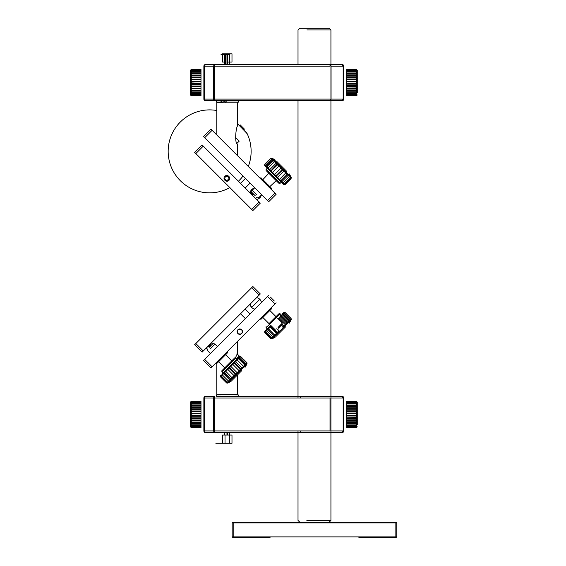 <?xml version="1.0" encoding="UTF-8"?>
<svg xmlns="http://www.w3.org/2000/svg" width="566" height="566" viewBox="0 0 566 566"><rect width="100%" height="100%" fill="white"/><g stroke="black" fill="none" stroke-linecap="round" stroke-linejoin="round"><path stroke-width="0.85" d="M358.915 536.879L270.039 536.879L270.039 537.7L233.829 537.7L233.829 522.885L395.125 522.885L395.125 536.879L358.915 536.879L358.915 537.7L395.945 537.7L396.766 536.879L396.766 522.885L395.125 522.885L395.125 522.064L395.945 522.064L396.766 522.885L395.945 522.064M270.039 536.879L232.18 536.879L233.001 537.7L233.829 537.7M233.829 522.064L233.829 522.885L232.18 522.885L233.001 522.064L395.125 522.064M395.125 537.7L395.125 536.879L396.766 536.879M232.18 522.885L232.18 536.879M200.994 401.308L191.28 401.308L190.459 402.129L190.459 426.821L191.28 427.641L200.994 427.641M200.994 427.04L200.994 427.627L191.28 427.627L190.707 427.04L191.28 427.585L190.707 426.707L191.28 427.181L190.707 426L191.28 426.389L190.707 424.946L191.28 425.236L190.707 423.573L191.28 423.757L191.28 422.526L190.707 421.918L191.28 421.995L191.28 420.595L190.707 420.043L191.28 420L191.28 418.479L190.707 417.998L191.28 417.842L191.28 416.236L190.707 415.847L191.28 415.578L191.28 413.944L190.707 413.654L191.28 413.286L191.28 411.666L190.707 411.482L191.28 411.029L191.28 409.48L190.707 409.402L191.28 408.871L191.28 407.435L190.707 407.478L191.28 406.89L191.28 405.61L190.707 405.765L191.28 405.136L191.28 404.053L190.707 404.322L191.28 403.664L191.28 402.815L190.707 403.183L191.28 401.428L190.707 401.959L191.28 401.315L200.994 401.315L200.994 401.959M190.707 415.847L200.994 415.847L200.994 416.236L191.28 416.236M191.28 417.842L200.994 417.842L200.994 416.236M200.994 417.842L190.707 417.998M200.994 417.998L200.994 418.479L191.28 418.479M191.28 420L200.994 420L200.994 418.479M200.994 420L190.707 420.043M200.994 420.043L200.994 420.595L191.28 420.595M191.28 421.995L200.994 421.995L200.994 420.595M200.994 421.918L200.994 422.526L191.28 422.526M191.28 423.757L200.994 423.757L200.994 422.526M200.994 423.573L200.994 424.21L191.28 424.21M191.28 425.236L200.994 425.236L200.994 424.21M200.994 424.946L200.994 425.604L191.28 425.604M191.28 426.389L200.994 426.389L200.994 425.604M200.994 426L200.994 426.658L191.28 426.658M191.28 427.181L200.994 427.181L200.994 426.658M200.994 426.707L200.994 427.337L191.28 427.337M191.28 427.585L200.994 427.337M191.28 401.747L200.994 401.747L191.28 401.428M200.994 401.747L200.994 402.384M191.28 402.525L200.994 402.525L200.994 401.931L191.28 401.931M200.994 402.525L200.994 403.183M191.28 403.664L200.994 403.664L200.994 402.815L191.28 402.815M200.994 403.664L200.994 404.322M191.28 405.136L200.994 405.136L200.994 404.053L191.28 404.053M200.994 405.136L200.994 405.765M191.28 406.89L200.994 406.89L200.994 405.61L191.28 405.61M200.994 406.89L200.994 407.478M191.28 408.871L200.994 408.871L200.994 407.435L191.28 407.435M200.994 408.871L200.994 409.402L190.707 409.402M200.994 409.402L191.28 409.48M191.28 411.029L200.994 411.029L200.994 409.48M200.994 411.029L200.994 411.482L190.707 411.482M200.994 411.482L191.28 411.666M191.28 413.286L200.994 413.286L200.994 411.666M200.994 413.286L200.994 413.654L190.707 413.654M200.994 413.654L191.28 413.944M191.28 415.578L200.994 415.578L200.994 413.944M217.287 363.039L227.362 352.965L227.391 351.536M216.162 362.997L227.362 351.797M229.096 177.759L228.508 179.96L229.096 177.759L227.482 176.146L225.282 176.734L224.688 178.941L226.301 180.554L228.24 179.691M228.508 179.96L226.301 180.554M228.728 177.858L227.482 176.146M271.185 187.962L261.11 177.887L259.829 178M271.142 189.079L259.943 177.887M278.04 327.424L282.406 323.052L277.75 318.396M261.506 318.814L271.581 308.739L271.468 307.458M260.388 318.771L271.581 307.571M224.242 100.911L224.242 102.191L225.884 102.191L225.884 100.911L224.242 100.911M306.85 520.416L330.933 520.416L329.285 522.064M306.85 29.948L330.933 29.948L330.933 64.517L342.126 64.517L330.02 64.517L331.06 66.165L331.06 99.085L330.02 100.727L342.126 100.727L343.774 99.085L343.774 66.165L342.126 64.517L343.166 66.165L342.869 65.012M307.614 28.3L329.285 28.3L299.662 28.3L298.013 29.948L298.013 64.517M237.317 332.744L237.89 333.586C236.694 329.829 237.975 328.549 241.732 329.745L240.854 329.157M240.812 329.143L239.814 328.952M239.772 328.952L238.774 329.157M238.739 329.171L237.89 329.745M237.862 329.773L237.303 330.629M237.288 330.664L237.097 331.669M237.097 331.704L237.303 332.702M272.402 299.081C274.878 301.558 274.878 301.558 272.402 299.081M270.477 297.157L274.319 300.999M268.673 295.353L203.498 360.528L210.948 367.978L276.123 302.803M255.874 308.159L254.707 309.319L254.36 308.972M242.305 330.594L241.732 329.745C242.927 333.501 241.647 334.782 237.89 333.586L238.774 334.173M238.81 334.188L239.814 334.379M239.85 334.379L240.854 334.173M240.89 334.159L241.732 333.586M241.76 333.558L242.319 332.702M242.333 332.666L242.524 331.669M242.524 331.626L242.319 330.629M254.891 309.078A5.759 5.759 0 0 1 250.052 304.197L251.686 307.458L259.829 299.315A5.759 5.759 0 0 0 256.568 297.681M212.116 130.286L276.123 194.294L268.673 201.744L203.498 136.569L210.948 129.119L212.116 130.286L204.666 137.729M250.052 192.9L251.686 189.638A5.759 5.759 0 0 0 250.052 192.9M235.272 100.911L238.159 100.911M223.223 102.375L222.912 100.911L223.995 100.911L223.995 102.191L224.518 102.191M226.152 100.911L237.699 100.911M227.61 100.911L227.999 100.911M222.912 100.911L221.327 100.911L221.412 102.191L220.952 102.191L221.023 100.911L217.132 100.911M222.983 102.375L221.504 102.375M221.801 102.375L223.004 102.375M226.152 102.191L237.699 102.191L237.692 125.652C235.739 127.555 234.409 144.33 237.692 144.273L237.692 155.862M220.889 102.375L216.792 102.375L216.792 134.963M237.013 143.325L239.227 141.111L235.357 137.241M227.242 145.412L237.274 155.445M330.02 99.085L214.62 99.085L214.62 100.727L213.424 99.085L214.62 99.085L214.62 66.165L213.424 66.165L214.62 64.517L205.515 64.517L204.319 66.165L213.424 66.165L213.424 99.085L204.319 99.085L204.319 66.165L203.873 66.165L205.515 64.517A1.648 1.648 0 0 0 203.873 66.165L203.873 99.085L205.515 100.727L203.873 99.085L205.515 100.727L330.02 100.727M300.213 100.727L330.933 100.727L300.213 100.727M203.873 78.511L203.873 86.739L203.873 78.511M330.02 66.165L330.02 64.517L214.62 64.517L214.62 66.165L330.02 66.165M300.213 64.517L330.933 64.517L300.213 64.517M224.921 102.375L226.124 102.375M236.553 358.667L239.227 355.993L237.013 353.771L237.692 352.823L237.692 341.234L227.242 351.684M216.792 363.436L216.792 394.721L237.692 394.721L237.692 374.713M235.506 357.747L237.692 352.823M330.933 418.585L330.933 432.58L342.126 432.58A1.648 1.648 0 0 0 343.774 430.931L343.774 398.018A1.648 1.648 0 0 0 342.126 396.37L343.774 398.018L343.166 398.018L342.126 396.37L236.871 396.186M216.736 396.37L237.699 396.186M298.013 396.37L236.871 396.37L238.279 396.186L238.102 394.721L217.613 394.905M237.699 394.905L216.736 394.721M229.824 349.102L231.055 347.871M232.159 346.767L233.192 345.734M234.154 344.772L234.897 344.029M235.633 343.293L237.288 341.638M225.615 354.712L231.763 360.86L234.183 358.441L225.82 366.803L222.36 370.263L224.78 367.843L218.632 361.695M230.369 379.206L227.426 382.149L228.324 382.34L229.18 381.739L231.154 379.51L224.221 373.058L223.57 373.709L223.57 372.548L238.088 358.023L222.077 374.034M222.537 373.581L223.393 372.725M220.768 375.343L221.122 374.996M238.979 357.132L238.081 358.03L239.56 356.552L238.979 357.132L239.878 357.401L246.564 364.355L246.811 362.764L245.375 364.44L245.524 365.395L246.564 364.355M241.682 370.723L231.827 380.585M246.543 363.273L246.868 362.7L247.031 363.634L246.5 364.419M237.762 358.356L238.81 358.469L244.958 364.61L245.375 364.44L244.958 364.61L245.524 365.395L245.375 364.44L245.524 365.395M244.179 366.74L244.929 365.735L244.682 364.886L243.522 366.294L244.179 366.74L239.984 370.935L239.114 370.702L237.126 372.69L237.281 373.638L239.984 370.935M235.796 374.869L235.187 374.381L230.723 378.845L231.501 379.163L237.281 373.638M226.683 382.892L227.56 383.111L228.339 382.581L227.985 382.934L228.339 382.581L227.157 382.46L220.988 376.291L220.988 375.124M243.896 365.919L245.12 364.702M245.028 367.376A41.474 41.474 0 0 0 246.776 364.221L246.882 362.693L240.72 356.559L240.274 357.005L240.72 356.559L239.567 356.545L240.72 356.559L237.253 360.026L236.645 359.467L234.522 361.589L235.661 361.617L237.253 360.026L243.522 366.294L241.93 367.886L242.022 368.898M233.885 362.233L234.699 362.58L235.661 361.617L241.93 367.886L240.847 368.728L241.236 369.428M229.881 366.23L230.857 366.421L232.845 364.433L239.114 370.702L240.43 369.138L240.84 369.831M228.968 367.143L235.64 373.935L235.187 374.381L229.046 368.233L230.857 366.421L237.126 372.69L235.64 373.935L236.227 374.437M228.551 367.56L229.046 368.233L227.836 369.442L234.105 375.711L235.102 375.817M225.282 370.836L232.584 378.336M229.18 381.739L222.353 374.925L223.57 373.709L229.838 379.977L230.843 380.076M228.162 382.503L227.192 382.623L228.14 382.857A41.474 41.474 0 0 0 231.303 381.109M227.454 382.361L227.192 382.623L220.924 376.355L220.478 376.8L226.626 382.949L227.192 382.623L226.626 382.949M230.22 379.602L231.805 378.01M227.744 368.367L227.836 369.442L224.575 372.704L224.341 371.777M220.535 376.744L221.32 375.951L221.051 375.06L221.186 376.093M246.811 362.764L240.663 356.615L239.503 356.608M244.682 364.886L238.534 358.738L237.501 358.611M232.534 363.584L232.845 364.433L234.282 362.997L240.43 369.138L240.847 368.728L234.699 362.58L234.282 362.997L233.489 362.622M221.228 374.883L221.108 376.171L227.249 382.319M226.612 382.963L220.464 376.815L220.464 375.647L220.478 376.8M357.266 92.697L357.266 70.283L356.446 69.455L346.732 69.455M346.732 70.085L346.732 69.484L356.446 69.484L357.019 70.085L356.446 69.547L357.019 70.481L356.446 70.014L357.019 71.238L356.446 70.863L357.019 72.349L356.446 72.073L356.446 73.127L346.732 73.127L346.732 72.073L356.446 72.073M346.732 75.455L346.732 73.601L356.446 73.601L356.446 74.853L357.019 75.455L356.446 75.398L356.446 76.82L357.019 77.358L356.446 77.422L356.446 78.964L357.019 79.424L356.446 79.601L356.446 81.214L357.019 81.589L356.446 81.872L356.446 83.506L357.019 83.782L356.446 84.164L356.446 85.777L346.732 85.777L346.732 83.782L357.019 83.782M346.732 85.643L346.732 86.414L356.446 86.414L356.446 87.949L357.019 87.999L356.446 88.544L356.446 89.959L357.019 89.895L356.446 90.496L356.446 91.749L346.732 91.749L346.732 89.895M346.732 91.48L346.732 92.208L356.446 92.208L356.446 93.256L357.019 92.973L356.446 93.631L356.446 94.444L357.019 94.062L356.446 95.718L357.019 95.173L356.446 95.767L346.732 95.767L346.732 95.173M349.038 85.777L349.038 86.414M346.732 85.82L349.038 85.82M346.732 86.287L349.038 86.287M346.732 92.116L356.446 92.116M356.446 95.442L346.732 95.442L356.446 95.718M346.732 95.442L346.732 94.805M356.446 94.72L346.732 94.72L346.732 95.272L356.446 95.272M346.732 94.72L346.732 94.062M356.446 93.631L346.732 93.631L346.732 94.444L356.446 94.444M346.732 93.631L346.732 92.973M346.732 92.208L346.732 93.256L356.446 93.256M356.446 90.496L346.732 90.496M356.446 88.544L346.732 88.544L346.732 89.959L356.446 89.959M346.732 88.544L346.732 87.999L357.019 87.999M346.732 87.999L356.446 87.949M346.732 86.414L346.732 87.949M356.446 84.164L346.732 84.164M346.732 83.782L356.446 83.506M356.446 81.872L346.732 81.872L346.732 83.506M346.732 81.872L357.019 81.589M346.732 81.589L346.732 81.214L356.446 81.214M356.446 79.601L346.732 79.601L346.732 81.214M346.732 79.601L357.019 79.424M346.732 79.424L346.732 78.964L356.446 78.964M356.446 77.422L346.732 77.422L346.732 78.964M346.732 77.422L357.019 77.358M346.732 77.358L346.732 76.82L356.446 76.82M356.446 75.398L346.732 75.398L346.732 76.82M346.732 74.853L356.446 74.853M346.732 72.349L346.732 71.691L356.446 71.691M356.446 70.863L346.732 70.863L346.732 71.691M346.732 71.238L346.732 70.58L356.446 70.58M356.446 70.014L346.732 70.014L346.732 70.58M346.732 70.481L346.732 69.837L356.446 69.837M356.446 69.547L346.732 69.837M346.732 73.035L346.732 73.672M254.707 187.778L252.266 190.218L251.566 192.086L255.209 195.723M254.36 188.124A5.759 5.759 0 0 0 251.686 189.638L256.631 194.591M265.362 166.312L280.708 181.658L267.279 168.222L266.112 169.39L279.547 182.818M279.937 180.887L280.863 180.646L281.875 181.658L280.708 181.658L283.807 184.749L283.226 184.169L284.323 184.106M281.797 167.939L280.849 168.095L282.101 169.588L282.604 169.001L279.095 165.237L277.595 163.984L276.887 164.381L276.052 163.291L277.064 163.206L272.586 158.728M273.64 160.029L272.515 159.937M290.669 177.066L290.485 177.972L291.094 177.236L283.983 170.125L283.035 169.425L282.547 170.033L283.877 171.116L283.983 170.125M290.507 177.66L291.115 178.601L284.967 184.749L291.122 178.608L290.74 176.882L290.4 177.894M290.209 177.689L290.74 176.882M276.696 161.352L286.757 171.406M291.278 177.667L291.023 177.087A41.474 41.474 0 0 0 289.268 173.925M277.595 163.984L277.064 163.206M281.09 165.739L284.288 168.944M275.309 176.252L275.953 175.736L277.602 177.384L283.877 171.116L285.724 172.97L286.495 172.637M278.996 179.946L285.724 172.97L287.012 174.498L287.33 173.727M276.533 177.476L277.602 177.384L280.863 180.646L287.012 174.498L288.144 175.382L288.243 174.385M290.57 177.858L289.36 176.606L283.092 182.875L281.875 181.658L288.144 175.382L289.36 176.606L289.898 176.04M290.386 177.632L289.757 176.705M289.884 176.783L289.764 175.906M283.361 170.599L281.373 168.618M272.932 160.143L273.428 159.57M275.543 160.199A41.474 41.474 0 0 0 272.387 158.445L272.232 158.374M271.857 158.247L270.923 158.416L271.836 159.081L272.522 158.657M264.775 165.718L264.782 164.565L265.567 165.35L271.836 159.081L272.607 159.845L273.145 159.591M266.515 167.465L266.628 166.411L272.777 160.27L274.46 161.706L274.899 161.041M266.777 167.727L266.904 166.687L268.192 167.975L274.46 161.706L276.052 163.291L269.777 169.567L268.192 167.975L267.633 168.583M270.392 171.342L276.887 164.381L278.868 166.107L279.095 165.237M270.789 171.731L271.156 170.939L272.6 172.382L278.868 166.107L280.849 168.095L274.581 174.363L275.953 175.736L282.101 169.588M283.509 184.452L284.967 184.749L284.189 183.978M282.547 170.033L275.727 176.677M287.677 174.066L281.224 181.007L280.276 181.219M283.05 184L284.337 184.12L290.485 177.972M284.903 184.686L283.75 184.693M289.198 176.691L289.58 176.903M265.015 165.958L265.171 164.954L264.718 164.501L264.718 165.661M265.171 164.954L264.718 164.501L270.866 158.353L271.439 158.678L270.866 158.353L264.782 164.565L270.859 158.346M266.331 166.114L265.567 165.35L265.298 166.241M274.397 175.34L274.581 174.363L272.6 172.382L271.744 172.694M276.13 163.468L276.399 163.843M266.6 171.038L278.43 182.868M276.222 180.66L269.84 186.61M262.857 179.627L268.808 173.246M217.464 346.562L215.002 344.1L213.141 343.399L209.137 347.411M215.002 344.1L210.198 348.911M357.266 424.55L357.266 402.129L356.446 401.308L346.732 401.308M346.732 401.938L346.732 401.336L356.446 401.336L357.019 401.938L356.446 401.4L357.019 402.327L356.446 401.867L357.019 403.091L356.446 402.716L357.019 404.195L356.446 403.919L357.019 405.617L356.446 405.447L356.446 406.706L357.019 407.301L356.446 407.251L356.446 408.673L357.019 409.211L356.446 409.275L356.446 410.81L357.019 411.277L356.446 411.454L356.446 413.067L357.019 413.442L356.446 413.725L356.446 415.359L357.019 415.635L356.446 416.017L356.446 417.623L357.019 417.793L356.446 418.26L356.446 419.795L357.019 419.852L356.446 420.397L356.446 421.812L357.019 421.748L356.446 422.349L356.446 423.594L357.019 423.425L356.446 424.061L356.446 425.108L357.019 424.825L356.446 425.483L356.446 426.29L357.019 425.915L356.446 427.563L357.019 427.019L356.446 427.62L346.732 427.62L346.732 427.019M357.019 419.852L346.732 419.852L356.446 419.795M356.446 418.26L346.732 418.26L346.732 419.795M346.732 418.26L346.732 417.793L357.019 417.793M346.732 417.793L356.446 417.623M356.446 416.017L346.732 416.017L346.732 417.623M346.732 416.017L346.732 415.635L357.019 415.635M346.732 415.635L356.446 415.359M356.446 413.725L346.732 413.725L346.732 415.359M346.732 413.725L357.019 413.442M346.732 413.442L346.732 413.067L356.446 413.067M356.446 411.454L346.732 411.454L346.732 413.067M346.732 411.454L357.019 411.277M346.732 411.277L346.732 410.81L356.446 410.81M356.446 409.275L346.732 409.275L346.732 410.81M346.732 409.275L357.019 409.211M346.732 409.211L346.732 408.673L356.446 408.673M356.446 407.251L346.732 407.251L346.732 408.673M346.732 407.301L346.732 406.706L356.446 406.706M356.446 405.447L346.732 405.447L346.732 406.706M346.732 405.617L346.732 404.98L356.446 404.98M356.446 403.919L346.732 403.919L346.732 404.98M346.732 404.195L346.732 403.537L356.446 403.537M356.446 402.716L346.732 402.716L346.732 403.537M346.732 403.091L346.732 402.433L356.446 402.433M356.446 401.867L346.732 401.867L346.732 402.433M346.732 402.327L346.732 401.69L356.446 401.69M356.446 401.4L346.732 401.69M356.446 427.288L346.732 427.288L356.446 427.563M346.732 427.288L346.732 426.651M356.446 426.566L346.732 426.566L346.732 427.118L356.446 427.118M346.732 426.566L346.732 425.915M356.446 425.483L346.732 425.483L346.732 426.29L356.446 426.29M346.732 425.483L346.732 424.825M356.446 424.061L346.732 424.061L346.732 425.108L356.446 425.108M346.732 424.061L346.732 423.425M356.446 422.349L346.732 422.349L346.732 423.594L356.446 423.594M346.732 422.349L346.732 421.748M356.446 420.397L346.732 420.397L346.732 421.812L356.446 421.812M346.732 420.397L346.732 419.852M240.203 124.888L244.505 129.197L240.203 124.888L239.376 125.716M239.567 125.525L239.871 125.97M242.022 128.199L244.179 130.357M245.524 131.701L246.564 132.741M246.854 133.031L246.5 132.677M246.26 132.692L237.557 123.735M300.213 396.37C296.421 396.37 296.421 396.37 300.213 396.37L330.933 396.37L300.213 396.37L300.213 398.018M300.213 430.931L300.213 432.58L330.933 432.58L300.213 432.58C296.421 432.58 296.421 432.58 300.213 432.58M214.62 396.37L205.515 396.37L204.319 398.018L213.424 398.018L214.62 396.37L214.62 398.018L330.02 398.018L330.02 430.931L214.62 430.931L214.62 432.58L205.515 432.58L203.873 430.931L205.515 432.58L203.873 430.931L203.873 398.018L205.515 396.37A1.648 1.648 0 0 0 203.873 398.018L204.319 398.018L204.319 430.931L213.424 430.931L214.62 432.58L298.013 432.58M234.621 396.37C239.326 396.37 239.326 396.37 234.621 396.37L220.881 396.37M234.621 432.58C239.326 432.58 239.326 432.58 234.621 432.58L216.792 432.58L234.621 432.58M331.06 430.931L343.774 430.931L342.126 432.58L214.62 432.58M203.873 418.585L203.873 410.357L203.873 418.585M227.631 54.64L227.631 64.354L225.346 64.354L225.346 54.64L226.973 54.64L227.299 54.067L227.631 54.64L229.265 54.64L229.485 54.067L229.916 54.64L221.002 54.64L224.695 54.64L224.695 64.354L223.11 64.354M226.973 64.354L226.973 54.64M227.299 64.354L227.299 54.067M229.485 54.067L229.485 64.354L229.265 54.64M224.716 62.048L222.495 62.048L222.495 53.82L224.716 53.82L224.716 62.048L225.346 62.048M224.716 53.82L229.463 54.131M227.631 62.048L229.265 62.048M229.463 53.82L231.989 53.82L231.989 62.048L229.463 62.048M231.989 53.82L222.495 53.82M229.916 54.64C229.916 59.501 229.916 59.501 229.916 54.64M214.082 432.742C214.082 437.596 214.082 437.596 214.082 432.742M223.11 432.742L224.695 432.742L224.695 435.049M225.346 432.742L226.973 432.742L226.973 435.049M227.631 435.049L227.631 432.742L226.973 432.742M227.299 432.742L227.299 435.049M229.485 435.049L229.485 432.742L229.265 435.049M222.495 435.049L222.495 443.277L215.858 443.277L231.989 443.277L231.989 435.049L222.495 435.049M231.989 443.277L229.775 443.277L229.775 435.049M225.02 435.049L225.02 443.277L222.495 443.277M225.02 443.277L229.775 443.277M269.84 310.486L276.003 316.656L278.43 314.229L269.027 323.639L262.857 317.469M282.201 313.946L283.226 312.927M272.522 338.44L275.083 335.871L274.085 335.772L272.862 336.989L266.593 330.721L267.81 329.504L267.81 328.337L266.19 329.964L266.593 330.721L265.348 331.966L265.362 330.785L264.718 331.435L267.633 328.513M274.899 336.055L274.46 335.39L276.13 333.629M290.79 319.068L291.115 318.495L284.967 312.347L284.118 313.196L290.386 319.465L289.622 320.236L289.764 321.191L291.221 319.486L291.051 318.552L290.386 319.465L290.811 320.151M279.731 326.893L278.366 328.259M281.38 325.245L279.795 326.83M285.922 326.518L276.067 336.374M288.292 322.74L286.361 324.672M291.115 318.495L291.094 319.861L291.122 318.488L284.974 312.34M275.083 335.871L289.764 321.191L289.53 320.144M275.543 336.897A41.474 41.474 0 0 1 272.387 338.652L271.439 338.418L265.171 332.143L264.718 332.596L264.718 331.435M284.111 326.915L283.623 327.176M283.983 326.978L283.877 325.981L285.321 324.792M287.33 323.377L287.012 322.599L285.724 324.127M279.937 316.21L280.863 316.451L287.012 322.599L288.144 321.714L288.243 322.712M278.996 317.151L279.455 317.859L281.875 315.439L288.144 321.714L289.36 320.49L289.898 321.056M286.262 324.693L286.177 323.681L285.087 324.516L285.483 325.224M279.349 331.612L278.352 331.506L276.498 333.353L276.831 334.124M271.8 338.907L270.866 338.744L271.666 337.937L272.862 336.989L273.428 337.527M265.228 332.086L271.404 338.256L272.586 338.369M270.923 338.68L271.857 338.85M275.989 333.742L277.064 333.89M276.081 333.728L276.887 332.716L277.595 333.112M279.095 331.86L279.137 330.841M286.177 323.681L279.908 317.406L278.946 318.368L285.087 324.516M281.677 323.78L283.877 325.981L282.547 327.063M287.677 323.03L281.224 316.09L280.276 315.878M291.051 318.552L284.903 312.411L283.75 312.404M268.461 328.853L267.81 329.504L274.085 335.772L274.609 335.001L268.461 328.853L268.249 327.905M265.015 331.138L264.718 332.596L270.866 338.744L271.439 338.418M274.347 335.277L274.078 335.68M277.305 332.306L276.887 332.716L270.739 326.575L271.156 326.158L277.305 332.306L278.868 330.99L276.668 328.789M266.19 329.964L265.362 330.785M282.002 314.144L283.057 314.257L282.781 314.533L288.929 320.681L289.198 320.406L283.057 314.257L283.354 313.96M268.581 327.565L268.822 328.492L270.23 327.084L269.522 326.624M274.97 334.64L276.498 333.353L270.23 327.084M276.222 316.436L268.808 323.851M264.775 331.379L264.782 332.532M278.415 328.209L281.783 324.842L278.415 328.209M281.182 325.443L280.474 326.15M200.994 69.455L191.28 69.455L190.459 70.276L190.459 94.968L191.28 95.788L190.707 95.187L191.28 95.739L190.707 94.855L191.28 95.329L190.707 94.147L191.28 94.543L190.707 93.093L191.28 93.383L190.707 91.72L191.28 91.904L191.28 90.673L190.707 90.072L191.28 90.143L191.28 88.742L190.707 88.197L191.28 88.154L191.28 86.626L190.707 86.152L191.28 85.99L191.28 84.391L190.707 83.994L191.28 83.733L191.28 82.091L190.707 81.801L191.28 81.433L191.28 79.82L190.707 79.636L191.28 79.176L191.28 77.627L190.707 77.556L191.28 77.026L191.28 75.589L190.707 75.632L191.28 75.037L191.28 73.764L190.707 73.92L191.28 73.283L191.28 72.207L190.707 72.469L191.28 71.811L191.28 70.962L190.707 71.33L191.28 69.576L190.707 70.106L191.28 69.469L200.994 69.469L200.994 70.106M191.28 69.894L200.994 69.894L191.28 69.576M200.994 69.894L200.994 70.538M191.28 70.672L200.994 70.672L200.994 70.078L191.28 70.078M200.994 70.672L200.994 71.33M191.28 71.811L200.994 71.811L200.994 70.962L191.28 70.962M200.994 71.811L200.994 72.469M191.28 73.283L200.994 73.283L200.994 72.207L191.28 72.207M200.994 73.283L200.994 73.92M191.28 75.037L200.994 75.037L200.994 73.764L191.28 73.764M200.994 75.037L200.994 75.632M191.28 77.026L200.994 77.026L200.994 75.589L191.28 75.589M200.994 77.026L200.994 77.556L190.707 77.556M200.994 77.556L191.28 77.627M191.28 79.176L200.994 79.176L200.994 77.627M200.994 79.176L200.994 79.636L190.707 79.636M200.994 79.636L191.28 79.82M191.28 81.433L200.994 81.433L200.994 79.82M200.994 81.433L200.994 81.801L190.707 81.801M200.994 81.801L191.28 82.091M191.28 83.733L200.994 83.733L200.994 82.091M200.994 83.733L190.707 83.994M200.994 83.994L200.994 84.391L191.28 84.391M191.28 85.99L200.994 85.99L200.994 84.391M200.994 85.99L190.707 86.152M200.994 86.152L200.994 86.626L191.28 86.626M191.28 88.154L200.994 88.154L200.994 86.626M200.994 88.154L190.707 88.197M200.994 88.197L200.994 88.742L191.28 88.742M191.28 90.143L200.994 90.143L200.994 88.742M200.994 90.072L200.994 90.673L191.28 90.673M191.28 91.904L200.994 91.904L200.994 90.673M200.994 91.72L200.994 92.364L191.28 92.364M191.28 93.383L200.994 93.383L200.994 92.364M200.994 93.093L200.994 93.751L191.28 93.751M191.28 94.543L200.994 94.543L200.994 93.751M200.994 94.147L200.994 94.805L191.28 94.805M191.28 95.329L200.994 95.329L200.994 94.805M200.994 94.855L200.994 95.491L191.28 95.491M191.28 95.739L200.994 95.491M200.994 95.781L191.28 95.781L200.994 95.788L200.994 95.187M224.518 100.911L223.995 100.911M280.375 171.314L280.786 171.724M259.129 295.119L251.686 287.677L194.654 344.701L202.104 352.151L260.296 293.959L252.846 286.509L260.296 293.959M251.686 287.677L252.846 286.509M213.983 325.372L209.328 330.028M224.886 176.337C227.355 173.621 231.621 177.894 228.905 180.363C226.435 183.08 222.169 178.806 224.886 176.337M260.296 203.137L202.104 144.946L194.654 152.395L252.846 210.587L260.296 203.137L252.846 210.587M267.513 296.52L274.956 303.97M204.666 359.368L212.116 366.81M274.956 193.133L267.513 200.576M223.995 102.191L221.412 102.191M217.132 102.191L220.952 102.191M343.774 66.165A1.648 1.648 0 0 0 342.126 64.517A1.648 1.648 0 0 1 343.774 66.165L331.06 66.165M342.126 100.727L343.166 99.085L343.774 99.085A1.648 1.648 0 0 1 342.126 100.727M331.06 99.085L343.166 99.085L343.166 66.165M234.671 357.953L235.838 357.953L222.403 371.381M224.002 372.11L224.221 373.058L224.575 372.704L230.723 378.845M221.943 374.168L222.353 374.925L221.278 376.001L227.426 382.149M251.566 192.079L250.986 192.666L253.165 194.845M269.756 170.699L269.777 169.567L271.156 170.939L277.991 164.388M266.423 166.206L266.904 166.687L273.053 160.539L273.902 160.298M283.071 184.021L284.259 184.042M290.79 178.028L284.514 184.304M282.335 183.278L283.092 182.875L284.16 183.95L290.308 177.802M210.75 344.63L208.55 346.831M342.126 432.58L343.166 430.931L343.166 398.018L331.06 398.018M214.62 398.018L213.424 398.018L213.424 430.931L214.62 430.931L214.62 398.018M278.918 313.741L280.078 313.741L266.65 327.176M265.518 331.796L271.666 337.937L272.571 338.135M265.348 331.966L271.496 338.114L272.409 338.298M278.946 318.368L278.33 318.983M284.16 313.154L281.875 315.439L280.708 315.439M269.833 327.481L270.739 326.575L270.392 325.754M280.474 324.99L281.054 325.57M270.789 325.365L271.347 325.966M195.822 343.534L203.265 350.984M203.265 146.113L195.822 153.563M251.686 209.42L259.129 201.977M250.986 193.827L251.566 193.247A3.29 3.29 0 0 0 251.056 193.905M255.641 198.482L256.801 197.322M216.884 363.436L215.604 363.322M240.508 313.741L245.396 318.63M245.163 309.086L250.052 313.974M271.581 188.358L271.468 189.638M275.423 330.035L270.767 325.379M261.11 319.21L259.829 319.097M240.508 183.356L245.396 178.467M245.163 188.011L250.052 183.122M330.933 65.387L330.933 99.864M330.933 100.727L330.933 520.416M329.285 28.3L330.933 29.948M298.013 100.727L298.013 398.018M298.013 430.931L298.013 520.416L299.662 522.064M261.45 302.52A5.759 5.759 0 0 0 259.829 299.315M256.568 199.416A5.759 5.759 0 0 0 261.343 195.107M238.279 100.911L238.279 102.191L237.692 102.375M216.552 100.911L216.736 102.375M203.873 99.085A1.648 1.648 0 0 0 205.515 100.727A1.648 1.648 0 0 1 203.873 99.085M226.152 100.727L226.152 102.375M238.102 396.37L222.7 396.37M238.102 394.721L217.302 394.721M216.552 396.186L216.552 394.905M235.838 357.953L236.998 359.113M245.432 364.582L239.149 358.129L237.982 358.129M228.225 382.63L227.815 382.326M240.734 356.545L246.882 362.693M225.558 370.928L225.799 371.48M225.799 370.313L225.558 370.893M221.872 370.751L221.872 371.919L223.032 373.079M357.266 94.968L356.446 95.788L346.732 95.788M257.389 197.902L259.249 197.201L261.69 194.761M271.347 171.137L270.774 171.71M255.563 198.411A3.29 3.29 0 0 0 256.631 197.4M266.112 169.39L266.112 170.55M290.492 177.413L290.719 176.755M283.29 184.24L284.457 184.24L290.627 178.064L290.79 176.995M289.679 176.726L289.877 176.33M266.296 167.239L266.296 166.079L272.508 159.86M278.918 183.356L280.078 183.356L281.245 182.188M210.481 353.545L208.019 351.083L206.739 348.642M212.392 343.902A3.29 3.29 0 0 0 211.344 342.904M206.831 347.425A3.29 3.29 0 0 0 207.326 348.055M357.266 426.821L356.446 427.641L346.732 427.641M246.479 132.543L246.245 133.201M216.792 110.511A41.474 41.474 0 0 0 180.321 180.696A41.474 41.474 0 0 0 229.853 187.594M238.406 181.254A41.474 41.474 0 0 0 242.984 176.047M248.283 166.454A41.474 41.474 0 0 0 246.776 132.876M330.933 410.357L330.933 396.37M205.515 396.37A1.648 1.648 0 0 0 203.873 398.018M203.873 430.931A1.648 1.648 0 0 0 205.515 432.58M280.078 313.741L281.245 314.908M290.351 319.549L284.061 313.253L282.894 313.253M277.46 329.164L279.547 331.252M281.535 325.089L283.807 327.367M289.268 323.172A41.474 41.474 0 0 0 291.186 319.677M289.679 320.37L289.877 320.773M272.472 338.418L272.055 338.121M282.229 313.925L283.389 313.925L289.608 320.137M264.711 332.603L270.859 338.751M265.624 331.69L265.624 330.523M266.374 330.94L266.374 329.773M266.112 326.547L266.112 327.707L267.279 328.874"/></g></svg>
